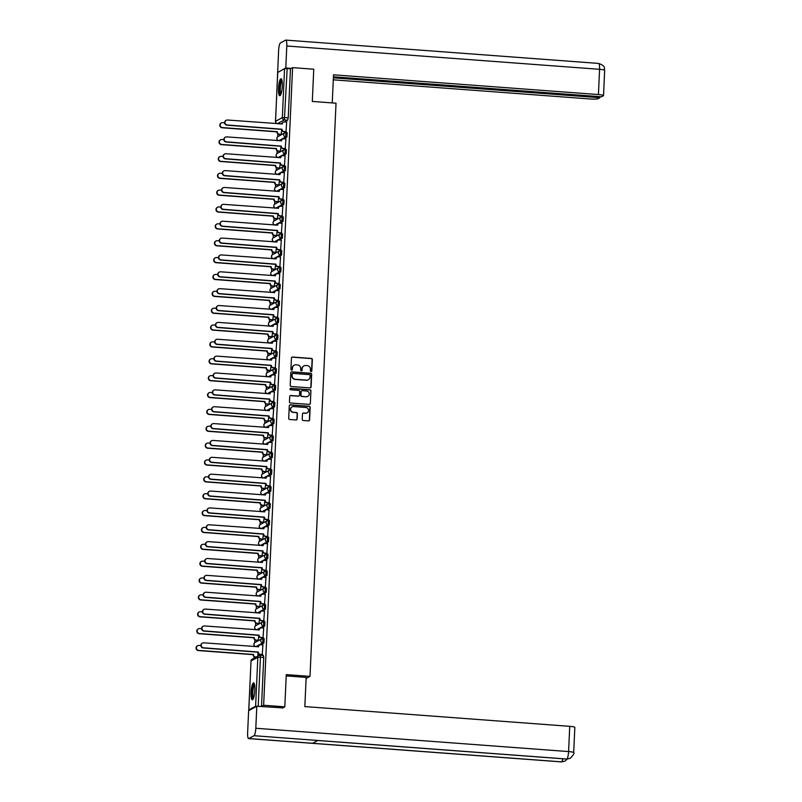 <?xml version="1.0" encoding="UTF-8"?>
<svg xmlns="http://www.w3.org/2000/svg" width="802" height="802" viewBox="0 0 802 802"><rect width="100%" height="100%" fill="white"/><g stroke="black" fill="none" stroke-linecap="round" stroke-linejoin="round"><path stroke-width="1.2" d="M311.056 371.547A0.752 0.722 61.5 0 0 311.828 370.855L312.339 359.587A1.073 1.033 61.5 0 0 311.336 358.444L292.54 357.04A1.073 1.033 61.5 0 0 291.447 358.023L290.936 369.301A0.752 0.722 61.5 0 0 292.028 370.013A0.752 0.722 61.5 0 0 292.399 369.411L292.469 367.948A3.429 3.318 61.5 0 1 295.968 364.81L297.532 364.92A3.429 3.318 61.5 0 1 300.72 368.569L300.65 370.023A0.752 0.722 61.5 0 0 301.742 370.745A0.752 0.722 61.5 0 0 302.113 370.133L302.184 368.679A3.429 3.318 61.5 0 1 305.672 365.532L307.236 365.642A3.429 3.318 61.5 0 1 310.424 369.291L310.364 370.755A0.752 0.722 61.5 0 0 311.056 371.547M311.326 371.516A0.752 0.722 61.5 0 0 311.587 370.985L312.098 359.717A1.073 1.033 61.5 0 0 311.096 358.574L292.299 357.171A1.073 1.033 61.5 0 0 291.868 357.241M291.898 370.073A0.752 0.722 61.5 0 0 292.159 369.542L292.469 367.948M301.612 370.795A0.752 0.722 61.5 0 0 301.873 370.263L302.184 368.679M282.274 86.235A8.511 1.815 -85.7 0 0 281.031 78.756A8.511 1.815 -85.7 0 0 278.525 88.27A8.511 1.815 -85.7 0 0 279.768 95.739A8.511 1.815 -85.7 0 0 282.274 86.235M254.835 690.332A8.511 1.815 -85.7 0 0 253.602 682.853A8.511 1.815 -85.7 0 0 251.096 692.367A8.511 1.815 -85.7 0 0 252.329 699.845A8.511 1.815 -85.7 0 0 254.835 690.332M302.234 419.366A1.073 1.033 61.5 0 0 303.226 420.499L308.509 420.89A1.073 1.033 61.5 0 0 309.592 419.907L310.163 407.386A1.073 1.033 61.5 0 0 309.171 406.253L290.374 404.85A1.073 1.033 61.5 0 0 289.281 405.832L288.71 418.353A1.073 1.033 61.5 0 0 289.712 419.496L296.078 419.967A1.073 1.033 61.5 0 0 297.171 418.985L297.412 413.621A1.073 1.033 61.5 0 0 296.419 412.489L293.261 412.248A2.867 2.777 61.5 0 1 292.018 406.895A2.867 2.777 61.5 0 1 293.512 406.574L305.893 407.496A2.867 2.777 61.5 0 1 307.126 412.86A2.867 2.777 61.5 0 1 305.632 413.17L303.567 413.02A1.073 1.033 61.5 0 0 302.474 414.002L302.234 419.366M292.59 67.639L313.762 69.223L312.299 101.433L336.028 103.207L309.993 676.387L286.274 674.612L284.81 706.833L263.637 705.249L292.59 67.639L290.464 68.792L287.166 68.551L284.369 119.939L277.432 123.618M310.003 387.897A1.073 1.033 61.5 0 0 311.096 386.905L311.667 374.384A1.073 1.033 61.5 0 0 310.665 373.251L291.868 371.847A1.073 1.033 61.5 0 0 290.775 372.83L290.214 385.351A1.073 1.033 61.5 0 0 291.206 386.494L310.003 387.897M310.915 390.885L310.344 403.406A1.073 1.033 61.5 0 1 309.251 404.388L290.454 402.995A1.073 1.033 61.5 0 1 289.462 401.852L289.702 396.499A1.073 1.033 61.5 0 1 290.795 395.506L298.424 396.078A1.073 1.033 61.5 0 0 299.517 395.095L299.677 391.536A1.073 1.033 61.5 0 0 298.675 390.404L290.745 389.812A0.752 0.722 61.5 0 1 290.414 388.409A0.752 0.722 61.5 0 1 290.805 388.328L309.923 389.752A1.073 1.033 61.5 0 1 310.915 390.885L310.344 403.406M277.863 133.934L277.733 136.731M277.582 140.129L277.552 140.671M277.101 150.796L276.971 153.593M276.82 156.991L276.79 157.533M276.329 167.658L276.209 170.455M276.048 173.864L276.028 174.405M275.567 184.52L275.437 187.327M275.286 190.726L275.256 191.267M274.795 201.392L274.675 204.189M274.515 207.588L274.495 208.129M274.033 218.254L273.903 221.051M273.753 224.45L273.723 224.991M273.271 235.116L273.141 237.913M272.991 241.322L272.961 241.863M272.5 251.978L272.379 254.785M272.219 258.184L272.199 258.725M271.738 268.85L271.607 271.647M271.457 275.046L271.427 275.587M270.966 285.712L270.845 288.509M270.685 291.908L270.665 292.449M270.204 302.575L270.073 305.372M269.923 308.78L269.903 309.321M269.442 319.437L269.312 322.244M269.161 325.642L269.131 326.183M268.67 336.309L268.55 339.106M268.389 342.504L268.369 343.045M267.908 353.171L267.778 355.968M267.627 359.366L267.597 359.918M267.146 370.033L267.016 372.83M266.855 376.238L266.835 376.78M266.374 386.895L266.244 389.702M266.094 393.1L266.074 393.642M265.612 403.767L265.482 406.564M265.332 409.962L265.302 410.504M264.84 420.629L264.72 423.426M264.56 426.834L264.54 427.376M264.079 437.491L263.948 440.288M263.798 443.696L263.768 444.238M263.317 454.353L263.186 457.16M263.026 460.559L263.006 461.1M262.545 471.225L262.414 474.022M262.264 477.421L262.244 477.962M261.783 488.087L261.652 490.884M261.502 494.293L261.472 494.834M261.011 504.949L260.891 507.756M260.73 511.155L260.71 511.696M260.249 521.811L260.119 524.618M259.968 528.017L259.938 528.558M259.487 538.683L259.357 541.48M259.206 544.879L259.176 545.42M258.715 555.545L258.595 558.342M258.434 561.751L258.414 562.292M257.953 572.407L257.823 575.214M257.673 578.613L257.642 579.154M257.181 589.269L257.061 592.077M256.901 595.475L256.881 596.016M256.419 606.142L256.289 608.939M256.139 612.337L256.119 612.878M255.658 623.004L255.527 625.801M255.377 629.209L255.347 629.75M254.886 639.866L254.765 642.673M254.605 646.071L254.585 646.612M254.124 656.728L254.054 658.161M263.637 705.249L261.512 706.402L255.607 706.261L248.8 709.95L249.432 710.251M284.81 706.833L282.364 708.156M290.464 68.792L288.239 117.764L287.667 120.19L284.449 121.934M282.284 123.107L280.86 123.879L277.562 123.628A2.185 2.115 61.5 0 1 275.537 121.313L282.334 117.623L284.56 68.651L287.166 68.551M277.753 72.461L284.56 68.651M281.181 134.495L281.743 129.683M285.983 131.889L286.665 122.094M285.221 148.761L285.903 138.967M280.409 151.367L280.981 146.545M284.449 165.623L285.141 155.829M279.647 168.23L280.219 163.418M283.687 182.485L284.369 172.691M278.875 185.092L279.447 180.28M282.916 199.357L283.607 189.553M278.114 201.964L278.685 197.142M282.154 216.219L282.845 206.425M277.352 218.826L277.913 214.004M281.392 233.081L282.073 223.287M276.58 235.688L277.151 230.876M280.62 249.943L281.312 240.149M275.818 252.55L276.389 247.738M279.858 266.815L280.54 257.011M275.046 269.422L275.617 264.6M279.086 283.677L279.778 273.883M274.284 286.284L274.855 281.462M278.324 300.539L279.016 290.745M273.522 303.146L274.094 298.334M277.562 317.402L278.244 307.607M272.75 320.008L273.322 315.196M276.79 334.274L277.482 324.469M271.988 336.88L272.56 332.058M276.028 351.136L276.71 341.341M271.216 353.742L271.788 348.92M275.256 367.998L275.948 358.203M270.454 370.604L271.026 365.792M274.495 384.86L275.186 375.065M269.693 387.466L270.264 382.654M273.733 401.732L274.414 391.927M268.921 404.338L269.492 399.516M272.961 418.594L273.652 408.799M268.159 421.2L268.73 416.378M272.199 435.456L272.88 425.661M267.397 438.062L267.958 433.25M271.437 452.318L272.119 442.524M266.625 454.924L267.196 450.112M270.665 469.19L271.357 459.386M265.863 471.797L266.434 466.975M269.903 486.052L270.585 476.258M265.091 488.659L265.662 483.837M269.131 502.914L269.823 493.12M264.329 505.521L264.901 500.709M268.369 519.776L269.051 509.982M263.567 522.383L264.129 517.571M267.607 536.648L268.289 526.854M262.795 539.255L263.367 534.433M266.835 553.51L267.527 543.716M262.033 556.117L262.605 551.295M266.074 570.372L266.755 560.578M261.262 572.979L261.833 568.167M265.302 587.234L265.993 577.44M260.5 589.841L261.071 585.029M264.54 604.106L265.231 594.312M259.738 606.713L260.299 601.891M263.778 620.969L264.459 611.174M258.966 623.575L259.537 618.753M263.006 637.831L263.698 628.036M258.204 640.437L258.775 635.625M262.244 654.693L262.926 644.898M263.076 638.592L264.179 638.653L263.918 642.993L260.71 644.738M258.545 645.911L255.818 646.582M263.838 621.72L264.951 621.791L264.69 626.131L261.472 627.876M259.307 629.049L256.59 629.71M264.61 604.858L265.713 604.919L265.452 609.259L262.234 611.004M260.079 612.177L257.352 612.848M265.372 587.996L266.485 588.056L266.224 592.397L263.006 594.142M260.84 595.315L258.114 595.986M266.134 571.134L267.246 571.194L266.986 575.535L263.768 577.28M261.602 578.453L258.886 579.124M266.906 554.262L268.008 554.332L267.748 558.673L264.53 560.418M262.374 561.59L259.647 562.252M267.667 537.4L268.78 537.46L268.52 541.801L265.302 543.545M263.136 544.718L260.419 545.39M268.429 520.538L269.542 520.598L269.282 524.939L266.063 526.683M263.898 527.856L261.181 528.528M269.201 503.676L270.314 503.736L270.053 508.077L266.835 509.821M264.67 510.994L261.943 511.666M269.963 486.804L271.076 486.874L270.815 491.215L267.597 492.959M265.432 494.132L262.715 494.794M270.735 469.942L271.838 470.002L271.577 474.343L268.359 476.087M266.204 477.26L263.477 477.932M271.497 453.08L272.61 453.14L272.349 457.481L269.131 459.225M266.966 460.398L264.249 461.07M272.259 436.218L273.372 436.278L273.111 440.619L269.893 442.363M267.728 443.536L265.011 444.208M273.031 419.346L274.134 419.416L273.873 423.757L270.665 425.501M268.5 426.674L265.773 427.336M273.793 402.484L274.906 402.544L274.645 406.885L271.427 408.629M269.261 409.802L266.545 410.474M274.565 385.622L275.667 385.682L275.407 390.023L272.189 391.767M270.033 392.94L267.307 393.612M275.327 368.76L276.439 368.82L276.179 373.161L272.961 374.905M270.795 376.078L268.079 376.75M276.088 351.888L277.201 351.958L276.941 356.299L273.723 358.043M271.557 359.216L268.84 359.877M276.86 335.025L277.963 335.086L277.703 339.426L274.495 341.171M272.329 342.344L269.602 343.015M277.622 318.163L278.735 318.224L278.474 322.564L275.256 324.309M273.091 325.482L270.374 326.153M278.394 301.301L279.497 301.362L279.236 305.702L276.018 307.447M273.863 308.62L271.136 309.291M279.156 284.429L280.269 284.499L280.008 288.83L276.79 290.585M274.625 291.758L271.898 292.419M279.918 267.567L281.031 267.627L280.77 271.968L277.552 273.713M275.387 274.885L272.67 275.557M280.69 250.705L281.793 250.765L281.532 255.106L278.324 256.851M276.159 258.023L273.432 258.695M281.452 233.843L282.565 233.903L282.304 238.244L279.086 239.988M276.921 241.161L274.204 241.833M282.224 216.971L283.327 217.041L283.066 221.372L279.848 223.126M277.682 224.299L274.966 224.961M282.986 200.109L284.098 200.169L283.838 204.51L280.62 206.254M278.454 207.427L275.728 208.099M283.748 183.247L284.86 183.307L284.6 187.648L281.382 189.392M279.216 190.565L276.5 191.237M284.52 166.385L285.622 166.445L285.362 170.786L282.144 172.53M279.988 173.703L277.261 174.375M285.281 149.513L286.394 149.583L286.134 153.914L282.916 155.658M280.75 156.841L278.033 157.503M286.043 132.651L287.156 132.711L286.895 137.052L283.677 138.796M281.512 139.969L278.795 140.641M309.993 676.387L306.103 678.492M261.512 706.402L263.738 657.429L263.417 655.515L260.179 655.294M257.843 656.116L258.003 652.487M303.768 365.983A3.429 3.318 61.5 0 0 301.943 368.81M294.053 365.251A3.429 3.318 61.5 0 0 292.229 368.078M310.434 387.827A1.073 1.033 61.5 0 0 310.855 387.035L311.427 374.514A1.073 1.033 61.5 0 0 310.424 373.381L291.627 371.978A1.073 1.033 61.5 0 0 291.196 372.038M310.153 375.446A0.752 0.722 61.5 0 0 309.452 374.644L292.951 373.421A0.752 0.722 61.5 0 0 292.189 374.103L292.118 375.647A3.429 3.318 61.5 0 0 295.306 379.286L306.585 380.128A3.429 3.318 61.5 0 0 310.083 376.98L310.153 375.446M292.449 373.582A0.752 0.722 61.5 0 0 291.948 374.233L292.189 374.103M308.249 379.817A3.429 3.318 61.5 0 1 306.344 380.258L295.066 379.416A3.429 3.318 61.5 0 1 291.878 375.777L291.948 374.233M309.692 404.328A1.073 1.033 61.5 0 0 310.103 403.536M298.855 396.018A1.073 1.033 61.5 0 1 298.184 396.208L290.555 395.637A1.073 1.033 61.5 0 0 290.123 395.707M310.675 391.015A1.073 1.033 61.5 0 0 309.682 389.882L290.565 388.459A0.752 0.722 61.5 0 0 290.304 388.489M306.334 396.669A2.867 2.777 61.5 0 0 309.181 393.251A2.867 2.777 61.5 0 0 306.585 390.995L302.224 390.664A1.073 1.033 61.5 0 0 301.131 391.647L300.971 395.206A1.073 1.033 61.5 0 0 301.973 396.348L306.093 396.8A2.867 2.777 61.5 0 0 307.707 396.409M301.552 390.855A1.073 1.033 61.5 0 0 300.9 391.777L301.131 391.647M306.093 396.8L301.732 396.479A1.073 1.033 61.5 0 1 300.73 395.336L300.9 391.777M307.006 412.92A2.867 2.777 61.5 0 1 305.392 413.301L303.326 413.15A1.073 1.033 61.5 0 0 302.895 413.21M291.898 406.965A2.867 2.777 61.5 0 0 293.021 412.378L293.261 412.248M296.509 419.907A1.073 1.033 61.5 0 0 296.93 419.115L297.171 413.752A1.073 1.033 61.5 0 0 296.179 412.619L293.021 412.378M308.94 420.829A1.073 1.033 61.5 0 0 309.361 420.037L309.923 407.516A1.073 1.033 61.5 0 0 308.93 406.383L290.134 404.98A1.073 1.033 61.5 0 0 289.702 405.04M281.281 134.505L278.966 134.335A2.185 2.115 -118.5 0 1 276.941 132.019L277.251 131.849A2.185 2.115 61.5 0 0 279.276 134.165L281.532 134.335M224.63 122.766L222.695 122.626A2.506 2.436 61.5 0 0 220.199 125.623A2.506 2.436 61.5 0 0 222.465 127.598L277.251 131.678M276.941 131.849L222.154 127.769A2.506 2.436 -118.5 0 1 221.232 122.997M286.775 122.104L284.52 121.934A2.185 2.115 61.5 0 0 282.294 123.939L227.497 120.019A2.506 2.436 61.5 0 0 225.001 123.017A2.506 2.436 61.5 0 0 227.277 124.992L282.053 129.242A2.185 2.115 61.5 0 0 284.088 131.558L283.768 131.728A2.185 2.115 -118.5 0 1 281.743 129.413L226.956 125.162A2.506 2.436 -118.5 0 1 226.034 120.39M286.093 131.899L283.768 131.728M281.983 124.079A2.185 2.115 -118.5 0 1 283.226 122.275M286.344 131.728L284.088 131.558M280.52 151.377L278.204 151.197A2.185 2.115 -118.5 0 1 276.169 148.881L276.479 148.711A2.185 2.115 61.5 0 0 278.515 151.027L280.77 151.197M223.858 139.638L221.923 139.488A2.506 2.436 61.5 0 0 219.427 142.485A2.506 2.436 61.5 0 0 221.703 144.46L276.49 148.55M276.179 148.721L221.392 144.631A2.506 2.436 -118.5 0 1 220.46 139.859M279.758 168.24L277.432 168.069A2.185 2.115 -118.5 0 1 275.407 165.743L275.718 165.573A2.185 2.115 61.5 0 0 277.743 167.899L280.008 168.059M223.096 156.5L221.162 156.35A2.506 2.436 61.5 0 0 218.665 159.347A2.506 2.436 61.5 0 0 220.931 161.332L275.728 165.412M275.417 165.583L220.62 161.493A2.506 2.436 -118.5 0 1 219.698 156.721M332.239 102.917L333.522 74.807L598.422 94.556L599.565 69.313L286.785 45.995L285.793 67.99L291.196 68.401M333.291 79.829L590.252 98.987A6.546 0.862 -177.4 0 0 598.081 98.686L599.866 97.714L333.381 77.844M286.785 45.995A6.717 1.424 -85.7 0 0 285.813 40.1A6.717 1.424 -85.7 0 0 285.612 40.15L280.399 42.977A6.717 1.424 -85.7 0 0 278.615 50.426L275.537 121.433M284.64 68.621L285.793 67.99M333.432 76.791L601.57 96.781L603.365 95.819A6.546 0.862 -177.4 0 0 603.525 95.639A6.546 0.862 -177.4 0 0 598.422 94.556M599.916 96.661L599.866 97.714M286.214 675.906L306.153 677.389L304.83 706.582L569.731 726.331A6.546 0.862 2.6 0 1 574.833 727.414L573.691 752.657A6.546 0.862 2.6 0 0 568.588 751.574L569.731 726.331M248.81 738.532L312.65 743.294L317.863 740.467L254.023 735.705L248.81 738.532A6.717 1.424 -85.7 0 1 248.62 738.582A6.717 1.424 -85.7 0 1 247.638 732.687L248.64 710.682L256.81 706.251L282.885 707.875M254.023 735.705A6.717 1.424 -85.7 0 0 255.808 728.256L256.81 706.251M317.772 740.507L566.623 759.063A6.717 1.424 -85.7 0 0 566.803 759.023L570.222 758.301C573.47 754.933 574.623 753.048 573.691 752.657M248.62 738.582L561.4 761.9A6.717 1.424 -85.7 0 0 561.59 761.85L564.979 761.138L567.275 759.083M280.76 94.666A7.368 1.564 94.3 0 1 279.647 87.829A7.368 1.564 94.3 0 1 281.582 80.02A7.368 1.564 94.3 0 1 281.853 79.969M281.462 79.057A8.461 1.794 -85.7 0 0 279.457 87.177A8.461 1.794 -85.7 0 0 280.239 95.508M282.013 80.651A6.827 1.454 -85.7 0 0 280.339 87.248A6.827 1.454 -85.7 0 0 281.011 94.014M253.322 698.763A7.368 1.564 94.3 0 1 252.209 691.926A7.368 1.564 94.3 0 1 254.144 684.116A7.368 1.564 94.3 0 1 254.424 684.076M254.034 683.164A8.461 1.794 -85.7 0 0 252.018 691.284A8.461 1.794 -85.7 0 0 252.8 699.605M254.575 684.748A6.827 1.454 -85.7 0 0 252.901 691.344A6.827 1.454 -85.7 0 0 253.582 698.121M286.013 138.967L283.758 138.806A2.185 2.115 61.5 0 0 281.532 140.801L226.735 136.881A2.506 2.436 61.5 0 0 224.239 139.879A2.506 2.436 61.5 0 0 226.505 141.854L281.291 146.104A2.185 2.115 61.5 0 0 283.317 148.42L283.006 148.591A2.185 2.115 -118.5 0 1 280.981 146.275L226.194 142.024A2.506 2.436 -118.5 0 1 225.272 137.252M285.322 148.771L283.006 148.591M281.221 140.941A2.185 2.115 -118.5 0 1 282.464 139.137M285.572 148.591L283.317 148.42M285.251 155.839L282.986 155.668A2.185 2.115 61.5 0 0 280.76 157.673L225.963 153.743A2.506 2.436 61.5 0 0 223.467 156.741A2.506 2.436 61.5 0 0 225.743 158.716L280.52 162.966A2.185 2.115 61.5 0 0 282.555 165.292L282.244 165.463A2.185 2.115 -118.5 0 1 280.209 163.137L225.432 158.886A2.506 2.436 -118.5 0 1 224.5 154.114M284.56 165.633L282.244 165.463M280.449 157.814A2.185 2.115 -118.5 0 1 281.702 155.999M284.81 165.453L282.555 165.292M278.986 185.102L276.67 184.931A2.185 2.115 -118.5 0 1 274.635 182.605L274.956 182.435A2.185 2.115 61.5 0 0 276.981 184.761L279.236 184.931M222.334 173.362L220.4 173.222A2.506 2.436 61.5 0 0 217.893 176.209A2.506 2.436 61.5 0 0 220.169 178.194L274.956 182.275M274.645 182.445L219.858 178.365A2.506 2.436 -118.5 0 1 218.936 173.593M278.224 201.964L275.898 201.793A2.185 2.115 -118.5 0 1 273.873 199.477L274.184 199.307A2.185 2.115 61.5 0 0 276.219 201.623L278.474 201.793M221.563 190.224L219.628 190.084A2.506 2.436 61.5 0 0 217.131 193.081A2.506 2.436 61.5 0 0 219.407 195.056L274.194 199.137M273.883 199.307L219.086 195.227A2.506 2.436 -118.5 0 1 218.164 190.455M277.452 218.836L275.136 218.655A2.185 2.115 -118.5 0 1 273.111 216.339L273.422 216.169A2.185 2.115 61.5 0 0 275.447 218.485L277.703 218.655M220.801 207.096L218.866 206.946A2.506 2.436 61.5 0 0 216.37 209.944A2.506 2.436 61.5 0 0 218.635 211.918L273.432 216.009M273.111 216.179L218.324 212.089A2.506 2.436 -118.5 0 1 217.402 207.317M284.479 172.701L282.224 172.53A2.185 2.115 61.5 0 0 279.998 174.535L225.202 170.615A2.506 2.436 61.5 0 0 222.705 173.603A2.506 2.436 61.5 0 0 224.971 175.588L279.758 179.828A2.185 2.115 61.5 0 0 281.783 182.154L281.472 182.325A2.185 2.115 -118.5 0 1 279.447 179.999L224.66 175.758A2.506 2.436 -118.5 0 1 223.738 170.986M283.798 182.495L281.472 182.325M279.687 174.676A2.185 2.115 -118.5 0 1 280.931 172.861M284.048 182.325L281.783 182.154M283.718 189.563L281.462 189.392A2.185 2.115 61.5 0 0 279.236 191.397L224.44 187.478A2.506 2.436 61.5 0 0 221.933 190.475A2.506 2.436 61.5 0 0 224.209 192.45L278.996 196.701A2.185 2.115 61.5 0 0 281.021 199.016L280.71 199.187A2.185 2.115 -118.5 0 1 278.675 196.871L223.898 192.62A2.506 2.436 -118.5 0 1 222.976 187.848M283.026 199.357L280.71 199.187M279.236 191.397L278.966 191.548A2.185 2.115 -118.5 0 1 280.169 189.733M283.276 199.187L281.021 199.016M282.946 206.425L280.69 206.264A2.185 2.115 61.5 0 0 278.464 208.269L223.668 204.34A2.506 2.436 61.5 0 0 221.172 207.337A2.506 2.436 61.5 0 0 223.447 209.312L278.224 213.563A2.185 2.115 61.5 0 0 280.259 215.878L279.938 216.049A2.185 2.115 -118.5 0 1 277.913 213.733L223.126 209.482A2.506 2.436 -118.5 0 1 222.204 204.71M282.264 216.229L279.938 216.049M278.154 208.4A2.185 2.115 -118.5 0 1 279.397 206.595M282.515 216.049L280.259 215.878M276.69 235.698L274.374 235.527A2.185 2.115 -118.5 0 1 272.339 233.202L272.65 233.031A2.185 2.115 61.5 0 0 274.685 235.357L276.941 235.517M220.039 223.958L218.094 223.808A2.506 2.436 61.5 0 0 215.598 226.806A2.506 2.436 61.5 0 0 217.873 228.791L272.66 232.871M272.349 233.041L217.563 228.951A2.506 2.436 -118.5 0 1 216.63 224.179M282.184 223.297L279.928 223.126A2.185 2.115 61.5 0 0 277.703 225.131L222.906 221.202A2.506 2.436 61.5 0 0 220.41 224.199A2.506 2.436 61.5 0 0 222.675 226.184L277.462 230.425A2.185 2.115 61.5 0 0 279.487 232.75L279.176 232.921A2.185 2.115 -118.5 0 1 277.151 230.595L222.365 226.344A2.506 2.436 -118.5 0 1 221.442 221.573M281.492 233.091L279.176 232.921M277.392 225.272A2.185 2.115 -118.5 0 1 278.635 223.457M281.743 232.911L279.487 232.75M275.928 252.56L273.602 252.389A2.185 2.115 -118.5 0 1 271.577 250.064L271.888 249.893A2.185 2.115 61.5 0 0 273.913 252.219L276.179 252.389M219.267 240.821L217.332 240.68A2.506 2.436 61.5 0 0 214.836 243.668A2.506 2.436 61.5 0 0 217.101 245.653L271.898 249.733M271.587 249.903L216.791 245.823A2.506 2.436 -118.5 0 1 215.868 241.051M281.422 240.159L279.156 239.988A2.185 2.115 61.5 0 0 276.931 241.993L222.134 238.074A2.506 2.436 61.5 0 0 219.638 241.061A2.506 2.436 61.5 0 0 221.913 243.046L276.69 247.287A2.185 2.115 61.5 0 0 278.725 249.612L278.414 249.783A2.185 2.115 -118.5 0 1 276.379 247.457L221.603 243.217A2.506 2.436 -118.5 0 1 220.67 238.445M280.73 249.953L278.414 249.783M276.62 242.134A2.185 2.115 -118.5 0 1 277.873 240.329M280.981 249.783L278.725 249.612M275.156 269.422L272.84 269.251A2.185 2.115 -118.5 0 1 270.805 266.936L271.126 266.765A2.185 2.115 61.5 0 0 273.151 269.081L275.407 269.251M218.505 257.683L216.57 257.542A2.506 2.436 61.5 0 0 214.074 260.54A2.506 2.436 61.5 0 0 216.339 262.515L271.126 266.605M270.815 266.765L216.029 262.685A2.506 2.436 -118.5 0 1 215.106 257.913M280.65 257.021L278.394 256.851A2.185 2.115 61.5 0 0 276.169 258.856L221.372 254.936A2.506 2.436 61.5 0 0 218.876 257.933A2.506 2.436 61.5 0 0 221.141 259.908L275.928 264.159A2.185 2.115 61.5 0 0 277.953 266.475L277.642 266.645A2.185 2.115 -118.5 0 1 275.617 264.329L220.831 260.079A2.506 2.436 -118.5 0 1 219.908 255.307M279.968 266.815L277.642 266.645M275.858 258.996A2.185 2.115 -118.5 0 1 277.101 257.191M280.219 266.645L277.953 266.475M274.394 286.294L272.078 286.113A2.185 2.115 -118.5 0 1 270.043 283.798L270.354 283.627A2.185 2.115 61.5 0 0 272.389 285.943L274.645 286.113M217.733 274.555L215.798 274.404A2.506 2.436 61.5 0 0 213.302 277.402A2.506 2.436 61.5 0 0 215.578 279.377L270.364 283.467M270.053 283.637L215.267 279.547A2.506 2.436 -118.5 0 1 214.334 274.775M279.888 273.883L277.632 273.723A2.185 2.115 61.5 0 0 275.407 275.728L220.61 271.798A2.506 2.436 61.5 0 0 218.114 274.795A2.506 2.436 61.5 0 0 220.38 276.77L275.166 281.021A2.185 2.115 61.5 0 0 277.191 283.337L276.88 283.507A2.185 2.115 -118.5 0 1 274.845 281.191L220.069 276.941A2.506 2.436 -118.5 0 1 219.146 272.169M279.196 283.687L276.88 283.507M275.096 275.858A2.185 2.115 -118.5 0 1 276.339 274.053M279.447 283.507L277.191 283.337M273.632 303.156L271.307 302.986A2.185 2.115 -118.5 0 1 269.282 300.66L269.592 300.489A2.185 2.115 61.5 0 0 271.617 302.815L273.873 302.976M216.971 291.417L215.036 291.266A2.506 2.436 61.5 0 0 212.54 294.264A2.506 2.436 61.5 0 0 214.806 296.249L269.602 300.329M269.282 300.499L214.495 296.409A2.506 2.436 -118.5 0 1 213.573 291.637M279.116 290.755L276.86 290.585A2.185 2.115 61.5 0 0 274.635 292.59L219.838 288.66A2.506 2.436 61.5 0 0 217.342 291.657A2.506 2.436 61.5 0 0 219.618 293.642L274.394 297.883A2.185 2.115 61.5 0 0 276.429 300.209L276.119 300.379A2.185 2.115 -118.5 0 1 274.083 298.053L219.307 293.803A2.506 2.436 -118.5 0 1 218.375 289.031M278.434 300.55L276.119 300.379M274.324 292.73A2.185 2.115 -118.5 0 1 275.567 290.915M278.685 300.369L276.429 300.209M272.86 320.018L270.545 319.848A2.185 2.115 -118.5 0 1 268.51 317.522L268.82 317.351A2.185 2.115 61.5 0 0 270.855 319.677L273.111 319.848M216.209 308.279L214.264 308.138A2.506 2.436 61.5 0 0 211.768 311.126A2.506 2.436 61.5 0 0 214.044 313.111L268.83 317.191M268.52 317.361L213.733 313.281A2.506 2.436 -118.5 0 1 212.801 308.509M278.354 307.617L276.099 307.447A2.185 2.115 61.5 0 0 273.873 309.452L219.076 305.532A2.506 2.436 61.5 0 0 216.58 308.519A2.506 2.436 61.5 0 0 218.846 310.504L273.632 314.745A2.185 2.115 61.5 0 0 275.657 317.071L275.347 317.241A2.185 2.115 -118.5 0 1 273.322 314.915L218.535 310.675A2.506 2.436 -118.5 0 1 217.613 305.903M277.662 317.412L275.347 317.241M273.562 309.592A2.185 2.115 -118.5 0 1 274.805 307.788M277.913 317.241L275.657 317.071M272.099 336.88L269.773 336.71A2.185 2.115 -118.5 0 1 267.748 334.394L268.058 334.223A2.185 2.115 61.5 0 0 270.084 336.539L272.349 336.71M215.437 325.141L213.502 325A2.506 2.436 61.5 0 0 211.006 327.998A2.506 2.436 61.5 0 0 213.272 329.973L268.068 334.063M267.758 334.223L212.961 330.143A2.506 2.436 -118.5 0 1 212.039 325.371M277.592 324.479L275.327 324.309A2.185 2.115 61.5 0 0 273.101 326.314L218.304 322.394A2.506 2.436 61.5 0 0 215.808 325.391A2.506 2.436 61.5 0 0 218.084 327.366L272.86 331.617A2.185 2.115 61.5 0 0 274.896 333.933L274.585 334.103A2.185 2.115 -118.5 0 1 272.55 331.787L217.773 327.537A2.506 2.436 -118.5 0 1 216.841 322.765M276.901 334.274L274.585 334.103M272.79 326.454A2.185 2.115 -118.5 0 1 274.043 324.65M277.151 334.103L274.896 333.933M271.327 353.752L269.011 353.572A2.185 2.115 -118.5 0 1 266.976 351.256L267.297 351.086A2.185 2.115 61.5 0 0 269.322 353.401L271.577 353.572M214.675 342.013L212.741 341.863A2.506 2.436 61.5 0 0 210.244 344.86A2.506 2.436 61.5 0 0 212.51 346.835L267.297 350.925M266.986 351.096L212.199 347.005A2.506 2.436 -118.5 0 1 211.277 342.233M276.82 341.351L274.565 341.181A2.185 2.115 61.5 0 0 272.339 343.186L217.542 339.256A2.506 2.436 61.5 0 0 215.046 342.253A2.506 2.436 61.5 0 0 217.312 344.228L272.099 348.479A2.185 2.115 61.5 0 0 274.124 350.795L273.813 350.965A2.185 2.115 -118.5 0 1 271.788 348.649L217.001 344.399A2.506 2.436 -118.5 0 1 216.079 339.627M276.139 351.146L273.813 350.965M272.028 343.316A2.185 2.115 -118.5 0 1 273.271 341.512M276.389 350.965L274.124 350.795M270.565 370.614L268.249 370.444A2.185 2.115 -118.5 0 1 266.214 368.118L266.525 367.948A2.185 2.115 61.5 0 0 268.56 370.273L270.815 370.444M213.903 358.875L211.969 358.735A2.506 2.436 61.5 0 0 209.472 361.722A2.506 2.436 61.5 0 0 211.748 363.707L266.535 367.787M266.224 367.958L211.437 363.867A2.506 2.436 -118.5 0 1 210.505 359.095M276.058 358.213L273.803 358.043A2.185 2.115 61.5 0 0 271.577 360.048L216.781 356.128A2.506 2.436 61.5 0 0 214.284 359.116A2.506 2.436 61.5 0 0 216.55 361.1L271.337 365.341A2.185 2.115 61.5 0 0 273.362 367.667L273.051 367.837A2.185 2.115 -118.5 0 1 271.016 365.512L216.239 361.261A2.506 2.436 -118.5 0 1 215.317 356.489M275.367 368.008L273.051 367.837M271.266 360.188A2.185 2.115 -118.5 0 1 272.51 358.374M275.617 367.837L273.362 367.667M269.803 387.476L267.477 387.306A2.185 2.115 -118.5 0 1 265.452 384.98L265.763 384.81A2.185 2.115 61.5 0 0 267.788 387.135L270.053 387.306M213.142 375.737L211.207 375.597A2.506 2.436 61.5 0 0 208.71 378.584A2.506 2.436 61.5 0 0 210.976 380.569L265.773 384.649M265.452 384.82L210.665 380.739A2.506 2.436 -118.5 0 1 209.743 375.968M275.286 375.075L273.031 374.905A2.185 2.115 61.5 0 0 270.805 376.91L216.009 372.99A2.506 2.436 61.5 0 0 213.512 375.978A2.506 2.436 61.5 0 0 215.788 377.963L270.565 382.203A2.185 2.115 61.5 0 0 272.6 384.529L272.289 384.699A2.185 2.115 -118.5 0 1 270.254 382.374L215.477 378.133A2.506 2.436 -118.5 0 1 214.545 373.361M274.605 384.87L272.289 384.699M270.495 377.05A2.185 2.115 -118.5 0 1 271.738 375.246M274.855 384.699L272.6 384.529M269.031 404.338L266.715 404.168A2.185 2.115 -118.5 0 1 264.68 401.852L264.991 401.682A2.185 2.115 61.5 0 0 267.026 403.997L269.282 404.168M212.38 392.599L210.435 392.459A2.506 2.436 61.5 0 0 207.939 395.456A2.506 2.436 61.5 0 0 210.214 397.431L265.001 401.521M264.69 401.682L209.903 397.602A2.506 2.436 -118.5 0 1 208.981 392.83M274.525 391.937L272.269 391.767A2.185 2.115 61.5 0 0 270.043 393.772L215.247 389.852A2.506 2.436 61.5 0 0 212.751 392.85A2.506 2.436 61.5 0 0 215.016 394.825L269.803 399.075A2.185 2.115 61.5 0 0 271.828 401.391L271.517 401.561A2.185 2.115 -118.5 0 1 269.492 399.246L214.705 394.995A2.506 2.436 -118.5 0 1 213.783 390.223M273.843 401.732L271.517 401.561M269.733 393.912A2.185 2.115 -118.5 0 1 270.976 392.108M274.094 401.561L271.828 401.391M268.269 421.21L265.943 421.03A2.185 2.115 -118.5 0 1 263.918 418.714L264.229 418.544A2.185 2.115 61.5 0 0 266.264 420.86L268.52 421.03M211.608 409.471L209.673 409.321A2.506 2.436 61.5 0 0 207.177 412.318A2.506 2.436 61.5 0 0 209.452 414.293L264.239 418.383M263.928 418.554L209.132 414.464A2.506 2.436 -118.5 0 1 208.209 409.692M273.763 408.809L271.507 408.639A2.185 2.115 61.5 0 0 269.272 410.644L214.475 406.714A2.506 2.436 61.5 0 0 211.979 409.712A2.506 2.436 61.5 0 0 214.254 411.687L269.031 415.937A2.185 2.115 61.5 0 0 271.066 418.253L270.755 418.423A2.185 2.115 -118.5 0 1 268.72 416.108L213.944 411.857A2.506 2.436 -118.5 0 1 213.021 407.085M273.071 418.604L270.755 418.423M268.961 410.784A2.185 2.115 -118.5 0 1 270.214 408.97M273.322 418.423L271.066 418.253M267.497 438.072L265.181 437.902A2.185 2.115 -118.5 0 1 263.156 435.576L263.467 435.406A2.185 2.115 61.5 0 0 265.492 437.732L267.748 437.902M210.846 426.333L208.911 426.193A2.506 2.436 61.5 0 0 206.415 429.18A2.506 2.436 61.5 0 0 208.68 431.165L263.467 435.245M263.156 435.416L208.37 431.326A2.506 2.436 -118.5 0 1 207.447 426.554M272.991 425.672L270.735 425.501A2.185 2.115 61.5 0 0 268.51 427.506L213.713 423.586A2.506 2.436 61.5 0 0 211.217 426.574A2.506 2.436 61.5 0 0 213.492 428.559L268.269 432.799A2.185 2.115 61.5 0 0 270.304 435.125L269.983 435.296A2.185 2.115 -118.5 0 1 267.958 432.97L213.172 428.719A2.506 2.436 -118.5 0 1 212.249 423.947M272.309 435.466L269.983 435.296M268.199 427.646A2.185 2.115 -118.5 0 1 269.442 425.832M272.56 435.296L270.304 435.125M266.735 454.935L264.419 454.764A2.185 2.115 -118.5 0 1 262.384 452.438L262.695 452.278A2.185 2.115 61.5 0 0 264.73 454.594L266.986 454.764M210.074 443.195L208.139 443.055A2.506 2.436 61.5 0 0 205.643 446.042A2.506 2.436 61.5 0 0 207.918 448.027L262.705 452.107M262.394 452.278L207.608 448.198A2.506 2.436 -118.5 0 1 206.675 443.426M272.229 442.534L269.973 442.363A2.185 2.115 61.5 0 0 267.748 444.368L212.951 440.448A2.506 2.436 61.5 0 0 210.455 443.436A2.506 2.436 61.5 0 0 212.72 445.421L267.507 449.661A2.185 2.115 61.5 0 0 269.532 451.987L269.221 452.158A2.185 2.115 -118.5 0 1 267.196 449.832L212.41 445.591A2.506 2.436 -118.5 0 1 211.487 440.819M271.537 452.328L269.221 452.158M267.437 444.508A2.185 2.115 -118.5 0 1 268.68 442.704M271.788 452.158L269.532 451.987M265.973 471.797L263.647 471.626A2.185 2.115 -118.5 0 1 261.622 469.31L261.933 469.14A2.185 2.115 61.5 0 0 263.958 471.456L266.224 471.626M209.312 460.057L207.377 459.917A2.506 2.436 61.5 0 0 204.881 462.914A2.506 2.436 61.5 0 0 207.147 464.889L261.943 468.98M261.622 469.14L206.836 465.06A2.506 2.436 -118.5 0 1 205.913 460.288M271.467 459.396L269.201 459.235A2.185 2.115 61.5 0 0 266.976 461.23L212.179 457.31A2.506 2.436 61.5 0 0 209.683 460.308A2.506 2.436 61.5 0 0 211.959 462.283L266.735 466.533A2.185 2.115 61.5 0 0 268.77 468.849L268.459 469.02A2.185 2.115 -118.5 0 1 266.424 466.704L211.648 462.453A2.506 2.436 -118.5 0 1 210.715 457.681M270.775 469.19L268.459 469.02M266.665 461.371A2.185 2.115 -118.5 0 1 267.908 459.566M271.026 469.02L268.77 468.849M265.201 488.669L262.886 488.488A2.185 2.115 -118.5 0 1 260.85 486.172L261.171 486.002A2.185 2.115 61.5 0 0 263.196 488.328L265.452 488.488M208.55 476.929L206.615 476.779A2.506 2.436 61.5 0 0 204.109 479.776A2.506 2.436 61.5 0 0 206.385 481.751L261.171 485.842M260.861 486.012L206.074 481.922A2.506 2.436 -118.5 0 1 205.152 477.15M270.695 476.268L268.439 476.097A2.185 2.115 61.5 0 0 266.214 478.102L211.417 474.172A2.506 2.436 61.5 0 0 208.921 477.17A2.506 2.436 61.5 0 0 211.187 479.145L265.973 483.395A2.185 2.115 61.5 0 0 267.998 485.721L267.688 485.882A2.185 2.115 -118.5 0 1 265.662 483.566L210.876 479.315A2.506 2.436 -118.5 0 1 209.954 474.543M270.013 486.062L267.688 485.882M265.903 478.243A2.185 2.115 -118.5 0 1 267.146 476.428M270.264 485.882L267.998 485.721M264.439 505.531L262.114 505.36A2.185 2.115 -118.5 0 1 260.089 503.034L260.399 502.864A2.185 2.115 61.5 0 0 262.434 505.19L264.69 505.36M207.778 493.791L205.843 493.651A2.506 2.436 61.5 0 0 203.347 496.638A2.506 2.436 61.5 0 0 205.623 498.623L260.409 502.704M260.099 502.874L205.302 498.794A2.506 2.436 -118.5 0 1 204.38 494.012M269.933 493.13L267.678 492.959A2.185 2.115 61.5 0 0 265.452 494.964L210.645 491.045A2.506 2.436 61.5 0 0 208.149 494.032A2.506 2.436 61.5 0 0 210.425 496.017L265.211 500.258A2.185 2.115 61.5 0 0 267.236 502.583L266.926 502.754A2.185 2.115 -118.5 0 1 264.891 500.428L210.114 496.187A2.506 2.436 -118.5 0 1 209.192 491.405M269.241 502.924L266.926 502.754M265.452 494.964L265.181 495.105A2.185 2.115 -118.5 0 1 266.384 493.29M269.492 502.754L267.236 502.583M263.668 522.393L261.352 522.222A2.185 2.115 -118.5 0 1 259.327 519.896L259.637 519.736A2.185 2.115 61.5 0 0 261.663 522.052L263.918 522.222M207.016 510.653L205.081 510.513A2.506 2.436 61.5 0 0 202.585 513.511A2.506 2.436 61.5 0 0 204.851 515.486L259.637 519.566M259.327 519.736L204.54 515.656A2.506 2.436 -118.5 0 1 203.618 510.884M269.161 509.992L266.906 509.821A2.185 2.115 61.5 0 0 264.68 511.826L209.883 507.907A2.506 2.436 61.5 0 0 207.387 510.894A2.506 2.436 61.5 0 0 209.663 512.879L264.439 517.13A2.185 2.115 61.5 0 0 266.475 519.445L266.154 519.616A2.185 2.115 -118.5 0 1 264.129 517.29L209.342 513.049A2.506 2.436 -118.5 0 1 208.42 508.278M268.48 519.786L266.154 519.616M264.369 511.967A2.185 2.115 -118.5 0 1 265.612 510.162M268.73 519.616L266.475 519.445M262.906 539.255L260.59 539.084A2.185 2.115 -118.5 0 1 258.555 536.769L258.866 536.598A2.185 2.115 61.5 0 0 260.901 538.914L263.156 539.084M206.244 527.515L204.31 527.375A2.506 2.436 61.5 0 0 201.813 530.373A2.506 2.436 61.5 0 0 204.089 532.348L258.876 536.438M258.565 536.608L203.778 532.518A2.506 2.436 -118.5 0 1 202.846 527.746M268.399 526.854L266.144 526.693A2.185 2.115 61.5 0 0 263.918 528.688L209.121 524.769A2.506 2.436 61.5 0 0 206.625 527.766A2.506 2.436 61.5 0 0 208.891 529.741L263.678 533.992A2.185 2.115 61.5 0 0 265.703 536.307L265.392 536.478A2.185 2.115 -118.5 0 1 263.367 534.162L208.58 529.911A2.506 2.436 -118.5 0 1 207.658 525.14M267.708 536.648L265.392 536.478M263.607 528.829A2.185 2.115 -118.5 0 1 264.85 527.024M267.958 536.478L265.703 536.307M262.144 556.127L259.818 555.946A2.185 2.115 -118.5 0 1 257.793 553.631L258.104 553.46A2.185 2.115 61.5 0 0 260.129 555.786L262.394 555.946M205.482 544.388L203.548 544.237A2.506 2.436 61.5 0 0 201.051 547.235A2.506 2.436 61.5 0 0 203.317 549.21L258.114 553.3M257.803 553.47L203.006 549.38A2.506 2.436 -118.5 0 1 202.084 544.608M267.637 543.726L265.372 543.556A2.185 2.115 61.5 0 0 263.146 545.561L208.35 541.631A2.506 2.436 61.5 0 0 205.853 544.628A2.506 2.436 61.5 0 0 208.129 546.603L262.906 550.854A2.185 2.115 61.5 0 0 264.941 553.179L264.63 553.34A2.185 2.115 -118.5 0 1 262.595 551.024L207.818 546.774A2.506 2.436 -118.5 0 1 206.886 542.002M266.946 553.52L264.63 553.34M262.835 545.701A2.185 2.115 -118.5 0 1 264.089 543.886M267.196 553.34L264.941 553.179M261.372 572.989L259.056 572.818A2.185 2.115 -118.5 0 1 257.021 570.493L257.342 570.322A2.185 2.115 61.5 0 0 259.367 572.648L261.622 572.818M204.721 561.25L202.786 561.109A2.506 2.436 61.5 0 0 200.289 564.097A2.506 2.436 61.5 0 0 202.555 566.082L257.342 570.162M257.031 570.332L202.244 566.252A2.506 2.436 -118.5 0 1 201.322 561.47M266.865 560.588L264.61 560.418A2.185 2.115 61.5 0 0 262.384 562.423L207.588 558.503A2.506 2.436 61.5 0 0 205.091 561.49A2.506 2.436 61.5 0 0 207.357 563.475L262.144 567.716A2.185 2.115 61.5 0 0 264.169 570.042L263.858 570.212A2.185 2.115 -118.5 0 1 261.833 567.886L207.046 563.646A2.506 2.436 -118.5 0 1 206.124 558.864M266.184 570.382L263.858 570.212M262.074 562.563A2.185 2.115 -118.5 0 1 263.317 560.748M266.434 570.212L264.169 570.042M260.61 589.851L258.284 589.681A2.185 2.115 -118.5 0 1 256.259 587.355L256.57 587.194A2.185 2.115 61.5 0 0 258.605 589.51L260.861 589.681M203.949 578.112L202.014 577.971A2.506 2.436 61.5 0 0 199.518 580.969A2.506 2.436 61.5 0 0 201.793 582.944L256.58 587.024M256.269 587.194L201.472 583.114A2.506 2.436 -118.5 0 1 200.55 578.342M266.104 577.45L263.848 577.28A2.185 2.115 61.5 0 0 261.622 579.285L206.826 575.365A2.506 2.436 61.5 0 0 204.33 578.362A2.506 2.436 61.5 0 0 206.595 580.337L261.382 584.588A2.185 2.115 61.5 0 0 263.407 586.904L263.096 587.074A2.185 2.115 -118.5 0 1 261.061 584.748L206.284 580.508A2.506 2.436 -118.5 0 1 205.362 575.736M265.412 587.244L263.096 587.074M261.312 579.425A2.185 2.115 -118.5 0 1 262.555 577.62M265.662 587.074L263.407 586.904M259.838 606.713L257.522 606.543A2.185 2.115 -118.5 0 1 255.497 604.227L255.808 604.056A2.185 2.115 61.5 0 0 257.833 606.372L260.089 606.543M203.187 594.974L201.252 594.833A2.506 2.436 61.5 0 0 198.756 597.831A2.506 2.436 61.5 0 0 201.021 599.806L255.818 603.896M255.497 604.066L200.711 599.976A2.506 2.436 -118.5 0 1 199.788 595.204M265.332 594.312L263.076 594.152A2.185 2.115 61.5 0 0 260.85 596.147L206.054 592.227A2.506 2.436 61.5 0 0 203.558 595.224A2.506 2.436 61.5 0 0 205.833 597.199L260.61 601.45A2.185 2.115 61.5 0 0 262.645 603.766L262.324 603.936A2.185 2.115 -118.5 0 1 260.299 601.62L205.512 597.37A2.506 2.436 -118.5 0 1 204.59 592.598M264.65 604.106L262.324 603.936M260.54 596.287A2.185 2.115 -118.5 0 1 261.783 594.482M264.901 603.936L262.645 603.766M259.076 623.585L256.76 623.405A2.185 2.115 -118.5 0 1 254.725 621.089L255.036 620.918A2.185 2.115 61.5 0 0 257.071 623.244L259.327 623.405M202.425 611.846L200.48 611.695A2.506 2.436 61.5 0 0 197.984 614.693A2.506 2.436 61.5 0 0 200.259 616.668L255.046 620.758M254.735 620.928L199.949 616.838A2.506 2.436 -118.5 0 1 199.016 612.066M264.57 611.184L262.314 611.014A2.185 2.115 61.5 0 0 260.089 613.019L205.292 609.089A2.506 2.436 61.5 0 0 202.796 612.086A2.506 2.436 61.5 0 0 205.061 614.061L259.848 618.312A2.185 2.115 61.5 0 0 261.873 620.638L261.562 620.798A2.185 2.115 -118.5 0 1 259.537 618.482L204.751 614.232A2.506 2.436 -118.5 0 1 203.828 609.46M263.878 620.979L261.562 620.798M260.089 613.019L259.818 613.159A2.185 2.115 -118.5 0 1 261.021 611.345M264.129 620.798L261.873 620.638M258.314 640.447L255.988 640.277A2.185 2.115 -118.5 0 1 253.963 637.951L254.274 637.78A2.185 2.115 61.5 0 0 256.299 640.106L258.565 640.277M201.653 628.708L199.718 628.567A2.506 2.436 61.5 0 0 197.222 631.555A2.506 2.436 61.5 0 0 199.487 633.54L254.284 637.62M253.973 637.791L199.177 633.71A2.506 2.436 -118.5 0 1 198.254 628.928M263.808 628.046L261.542 627.876A2.185 2.115 61.5 0 0 259.317 629.881L204.52 625.961A2.506 2.436 61.5 0 0 202.024 628.948A2.506 2.436 61.5 0 0 204.299 630.933L259.076 635.174A2.185 2.115 61.5 0 0 261.111 637.5L260.8 637.67A2.185 2.115 -118.5 0 1 258.765 635.344L203.989 631.104A2.506 2.436 -118.5 0 1 203.056 626.322M263.116 637.841L260.8 637.67M259.006 630.021A2.185 2.115 -118.5 0 1 260.259 628.207M263.367 637.67L261.111 637.5M255.858 657.189L255.226 657.139A2.185 2.115 -118.5 0 1 253.191 654.813L253.512 654.653A2.185 2.115 61.5 0 0 255.537 656.968L256.169 657.018M200.891 645.57L198.956 645.43A2.506 2.436 61.5 0 0 196.46 648.427A2.506 2.436 61.5 0 0 198.726 650.402L253.512 654.482M253.201 654.653L198.415 650.572A2.506 2.436 -118.5 0 1 197.492 645.8M263.036 644.908L260.78 644.738A2.185 2.115 61.5 0 0 258.555 646.743L203.758 642.823A2.506 2.436 61.5 0 0 201.262 645.821A2.506 2.436 61.5 0 0 203.528 647.795L258.314 652.046A2.185 2.115 61.5 0 0 260.339 654.362L260.028 654.532A2.185 2.115 -118.5 0 1 258.003 652.206L203.217 647.966A2.506 2.436 -118.5 0 1 202.294 643.194M262.354 654.703L260.028 654.532M258.244 646.883A2.185 2.115 -118.5 0 1 259.487 645.079M262.605 654.532L260.339 654.362M255.607 706.261L257.833 657.289L251.026 660.978L248.8 709.95M287.667 120.19L284.369 119.939A2.185 2.115 61.5 0 1 282.334 117.623L288.239 117.764M277.763 72.34L275.477 121.373A2.185 2.185 0 0 0 277.502 123.648L280.8 123.889M263.918 642.993L262.755 642.903L255.948 646.592A2.185 2.115 -118.5 0 1 253.923 644.277A2.185 2.115 61.5 0 1 255.006 642.512A2.185 2.185 0 0 0 255.888 646.612L257.061 646.693M264.69 626.131L263.517 626.041L256.72 629.73A2.185 2.115 -118.5 0 1 254.685 627.405A2.185 2.115 61.5 0 1 255.778 625.65A2.185 2.185 0 0 0 256.65 629.74L257.823 629.831M265.452 609.259L264.279 609.179L257.482 612.868A2.185 2.115 -118.5 0 1 255.457 610.543A2.185 2.115 61.5 0 1 256.54 608.778A2.185 2.185 0 0 0 257.422 612.878L258.585 612.969M266.224 592.397L265.051 592.307L258.254 595.996A2.185 2.115 -118.5 0 1 256.219 593.681A2.185 2.115 61.5 0 1 257.302 591.916A2.185 2.185 0 0 0 258.184 596.016L259.357 596.107M266.986 575.535L265.813 575.445L259.016 579.134A2.185 2.115 -118.5 0 1 256.981 576.818A2.185 2.115 61.5 0 1 258.074 575.054A2.185 2.185 0 0 0 258.946 579.154L260.119 579.234M267.748 558.673L266.585 558.583L259.778 562.272A2.185 2.115 -118.5 0 1 257.753 559.946A2.185 2.115 61.5 0 1 258.835 558.192A2.185 2.185 0 0 0 259.718 562.282L260.891 562.372M268.52 541.801L267.347 541.721L260.55 545.41A2.185 2.115 -118.5 0 1 258.515 543.084A2.185 2.115 61.5 0 1 259.607 541.32A2.185 2.185 0 0 0 260.48 545.42L261.652 545.51M269.282 524.939L268.109 524.849L261.312 528.538A2.185 2.115 -118.5 0 1 259.287 526.222A2.185 2.115 61.5 0 1 260.369 524.458A2.185 2.185 0 0 0 261.252 528.558L262.414 528.638M270.053 508.077L268.881 507.987L262.074 511.676A2.185 2.115 -118.5 0 1 260.048 509.36A2.185 2.115 61.5 0 1 261.131 507.596A2.185 2.185 0 0 0 262.013 511.696L263.186 511.776M270.815 491.215L269.642 491.125L262.845 494.814A2.185 2.115 -118.5 0 1 260.81 492.488A2.185 2.115 61.5 0 1 261.903 490.734A2.185 2.185 0 0 0 262.775 494.824L263.948 494.914M271.577 474.343L270.414 474.263L263.607 477.942A2.185 2.115 -118.5 0 1 261.582 475.626A2.185 2.115 61.5 0 1 262.665 473.862A2.185 2.185 0 0 0 263.547 477.962L264.72 478.052M272.349 457.481L271.176 457.391L264.379 461.08A2.185 2.115 -118.5 0 1 262.344 458.764A2.185 2.115 61.5 0 1 263.437 457A2.185 2.185 0 0 0 264.309 461.1L265.482 461.18M273.111 440.619L271.938 440.529L265.141 444.218A2.185 2.115 -118.5 0 1 263.116 441.892A2.185 2.115 61.5 0 1 264.199 440.138A2.185 2.185 0 0 0 265.081 444.238L266.244 444.318M273.873 423.757L272.71 423.667L265.903 427.356A2.185 2.115 -118.5 0 1 263.878 425.03A2.185 2.115 61.5 0 1 264.961 423.276A2.185 2.185 0 0 0 265.843 427.366L267.016 427.456M274.645 406.885L273.472 406.804L266.675 410.484A2.185 2.115 -118.5 0 1 264.64 408.168A2.185 2.115 61.5 0 1 265.733 406.403A2.185 2.185 0 0 0 266.605 410.504L267.778 410.594M275.407 390.023L274.244 389.932L267.437 393.622A2.185 2.115 -118.5 0 1 265.412 391.306A2.185 2.115 61.5 0 1 266.495 389.541A2.185 2.185 0 0 0 267.377 393.642L268.55 393.722M276.179 373.161L275.006 373.07L268.209 376.76A2.185 2.115 -118.5 0 1 266.174 374.434A2.185 2.115 61.5 0 1 267.267 372.679A2.185 2.185 0 0 0 268.139 376.77L269.312 376.86M276.941 356.299L275.768 356.208L268.971 359.897A2.185 2.115 -118.5 0 1 266.946 357.572A2.185 2.115 61.5 0 1 268.028 355.817A2.185 2.185 0 0 0 268.911 359.908L270.073 359.998M277.703 339.426L276.54 339.346L269.733 343.025A2.185 2.115 -118.5 0 1 267.708 340.71A2.185 2.115 61.5 0 1 268.79 338.945A2.185 2.185 0 0 0 269.673 343.045L270.845 343.136M278.474 322.564L277.302 322.474L270.505 326.163A2.185 2.115 -118.5 0 1 268.469 323.848A2.185 2.115 61.5 0 1 269.562 322.083A2.185 2.185 0 0 0 270.434 326.183L271.607 326.264M279.236 305.702L278.063 305.612L271.266 309.301A2.185 2.115 -118.5 0 1 269.241 306.976A2.185 2.115 61.5 0 1 270.324 305.221A2.185 2.185 0 0 0 271.206 309.311L272.369 309.402M280.008 288.83L278.835 288.75L272.038 292.439A2.185 2.115 -118.5 0 1 270.003 290.113A2.185 2.115 61.5 0 1 271.086 288.359A2.185 2.185 0 0 0 271.968 292.449L273.141 292.54M280.77 271.968L279.597 271.888L272.8 275.567A2.185 2.115 -118.5 0 1 270.765 273.251A2.185 2.115 61.5 0 1 271.858 271.487A2.185 2.185 0 0 0 272.74 275.587L273.903 275.677M281.532 255.106L280.369 255.016L273.562 258.705A2.185 2.115 -118.5 0 1 271.537 256.389A2.185 2.115 61.5 0 1 272.62 254.625A2.185 2.185 0 0 0 273.502 258.725L274.675 258.805M282.304 238.244L281.131 238.154L274.334 241.843A2.185 2.115 -118.5 0 1 272.299 239.517A2.185 2.115 61.5 0 1 273.392 237.763A2.185 2.185 0 0 0 274.264 241.853L275.437 241.943M283.066 221.372L281.893 221.292L275.096 224.981A2.185 2.115 -118.5 0 1 273.071 222.655A2.185 2.115 61.5 0 1 274.154 220.901A2.185 2.185 0 0 0 275.036 224.991L276.199 225.081M283.838 204.51L282.665 204.43L275.858 208.109A2.185 2.115 -118.5 0 1 273.833 205.793A2.185 2.115 61.5 0 1 274.916 204.029A2.185 2.185 0 0 0 275.798 208.129L276.971 208.219M284.6 187.648L283.427 187.558L276.63 191.247A2.185 2.115 -118.5 0 1 274.595 188.931A2.185 2.115 61.5 0 1 275.688 187.167A2.185 2.185 0 0 0 276.56 191.267L277.733 191.347M285.362 170.786L284.199 170.696L277.392 174.385A2.185 2.115 -118.5 0 1 275.367 172.059A2.185 2.115 61.5 0 1 276.449 170.305A2.185 2.185 0 0 0 277.332 174.395L278.505 174.485M286.134 153.914L284.961 153.834L278.164 157.523A2.185 2.115 -118.5 0 1 276.129 155.197A2.185 2.115 61.5 0 1 277.221 153.443A2.185 2.185 0 0 0 278.093 157.533L279.266 157.623M286.895 137.052L285.723 136.962L278.926 140.651A2.185 2.115 -118.5 0 1 276.901 138.335A2.185 2.115 61.5 0 1 277.983 136.571A2.185 2.185 0 0 0 278.865 140.671L280.028 140.761M285.923 132.641L285.723 136.962A2.185 2.115 -118.5 0 1 284.78 132.881A2.185 2.115 -118.5 0 1 285.923 132.641M285.161 149.503L284.961 153.834A2.185 2.115 -118.5 0 1 284.018 149.753A2.185 2.115 -118.5 0 1 285.161 149.503M284.389 166.375L284.199 170.696A2.185 2.115 -118.5 0 1 283.256 166.615A2.185 2.115 -118.5 0 1 284.389 166.375M283.627 183.237L283.427 187.558A2.185 2.115 -118.5 0 1 282.484 183.478A2.185 2.115 -118.5 0 1 283.627 183.237M282.855 200.099L282.665 204.43A2.185 2.115 -118.5 0 1 281.723 200.34A2.185 2.115 -118.5 0 1 282.855 200.099M282.093 216.961L281.893 221.292A2.185 2.115 -118.5 0 1 280.951 217.212A2.185 2.115 -118.5 0 1 282.093 216.961M281.332 233.833L281.131 238.154A2.185 2.115 -118.5 0 1 280.189 234.074A2.185 2.115 -118.5 0 1 281.332 233.833M280.56 250.695L280.369 255.016A2.185 2.115 -118.5 0 1 279.427 250.936A2.185 2.115 -118.5 0 1 280.56 250.695M279.798 267.557L279.597 271.888A2.185 2.115 -118.5 0 1 278.655 267.798A2.185 2.115 -118.5 0 1 279.798 267.557M279.026 284.419L278.835 288.75A2.185 2.115 -118.5 0 1 277.893 284.67A2.185 2.115 -118.5 0 1 279.026 284.419M278.264 301.291L278.063 305.612A2.185 2.115 -118.5 0 1 277.121 301.532A2.185 2.115 -118.5 0 1 278.264 301.291M277.502 318.153L277.302 322.474A2.185 2.115 -118.5 0 1 276.359 318.394A2.185 2.115 -118.5 0 1 277.502 318.153M276.73 335.015L276.54 339.346A2.185 2.115 -118.5 0 1 275.597 335.256A2.185 2.115 -118.5 0 1 276.73 335.015M275.968 351.877L275.768 356.208A2.185 2.115 -118.5 0 1 274.825 352.128A2.185 2.115 -118.5 0 1 275.968 351.877M275.206 368.75L275.006 373.07A2.185 2.115 -118.5 0 1 274.063 368.99A2.185 2.115 -118.5 0 1 275.206 368.75M274.434 385.612L274.244 389.932A2.185 2.115 -118.5 0 1 273.292 385.852A2.185 2.115 -118.5 0 1 274.434 385.612M273.672 402.474L273.472 406.804A2.185 2.115 -118.5 0 1 272.53 402.714A2.185 2.115 -118.5 0 1 273.672 402.474M272.901 419.336L272.71 423.667A2.185 2.115 -118.5 0 1 271.768 419.586A2.185 2.115 -118.5 0 1 272.901 419.336M272.139 436.208L271.938 440.529A2.185 2.115 -118.5 0 1 270.996 436.448A2.185 2.115 -118.5 0 1 272.139 436.208M271.377 453.07L271.176 457.391A2.185 2.115 -118.5 0 1 270.234 453.31A2.185 2.115 -118.5 0 1 271.377 453.07M270.605 469.932L270.414 474.263A2.185 2.115 -118.5 0 1 269.472 470.172A2.185 2.115 -118.5 0 1 270.605 469.932M269.843 486.794L269.642 491.125A2.185 2.115 -118.5 0 1 268.7 487.045A2.185 2.115 -118.5 0 1 269.843 486.794M269.071 503.666L268.881 507.987A2.185 2.115 -118.5 0 1 267.938 503.907A2.185 2.115 -118.5 0 1 269.071 503.666M268.309 520.528L268.109 524.849A2.185 2.115 -118.5 0 1 267.166 520.769A2.185 2.115 -118.5 0 1 268.309 520.528M267.547 537.39L267.347 541.721A2.185 2.115 -118.5 0 1 266.404 537.631A2.185 2.115 -118.5 0 1 267.547 537.39M266.775 554.262L266.585 558.583A2.185 2.115 -118.5 0 1 265.642 554.503A2.185 2.115 -118.5 0 1 266.775 554.262M266.013 571.124L265.813 575.445A2.185 2.115 -118.5 0 1 264.871 571.365A2.185 2.115 -118.5 0 1 266.013 571.124M265.241 587.986L265.051 592.307A2.185 2.115 -118.5 0 1 264.109 588.227A2.185 2.115 -118.5 0 1 265.241 587.986M264.48 604.848L264.279 609.179A2.185 2.115 -118.5 0 1 263.337 605.089A2.185 2.115 -118.5 0 1 264.48 604.848M263.718 621.72L263.517 626.041A2.185 2.115 -118.5 0 1 262.575 621.961A2.185 2.115 -118.5 0 1 263.718 621.72M262.946 638.582L262.755 642.903A2.185 2.115 -118.5 0 1 261.813 638.823A2.185 2.115 -118.5 0 1 262.946 638.582M263.738 657.429L260.439 657.189L258.214 706.161M260.059 655.284L260.439 657.189L257.833 657.289A2.185 2.115 -118.5 0 1 260.059 655.284M248.75 710.011L251.026 660.978A2.185 2.115 -118.5 0 1 252.119 659.214A2.185 2.185 0 0 0 250.976 661.038L251.026 661.099M603.525 95.639L604.668 70.396A6.546 0.862 2.6 0 0 599.565 69.313A6.717 1.424 -85.7 0 0 598.593 63.418L285.813 40.1M255.808 728.256L568.588 751.574A6.717 1.424 -85.7 0 1 566.803 759.023L317.863 740.467M562.844 758.782A6.717 1.424 -85.7 0 1 561.59 761.85L312.65 743.294M287.156 132.711L285.983 132.631A2.185 2.185 0 0 0 284.78 132.881L277.983 136.571M286.394 149.583L285.221 149.493A2.185 2.185 0 0 0 284.018 149.753L277.221 153.443M285.622 166.445L284.459 166.355A2.185 2.185 0 0 0 283.256 166.615L276.449 170.305M284.86 183.307L283.687 183.217A2.185 2.185 0 0 0 282.484 183.478L275.688 187.167M284.098 200.169L282.926 200.089A2.185 2.185 0 0 0 281.723 200.34L274.916 204.029M283.327 217.041L282.154 216.951A2.185 2.185 0 0 0 280.951 217.212L274.154 220.901M282.565 233.903L281.392 233.813A2.185 2.185 0 0 0 280.189 234.074L273.392 237.763M281.793 250.765L280.63 250.675A2.185 2.185 0 0 0 279.427 250.936L272.62 254.625M281.031 267.627L279.858 267.547A2.185 2.185 0 0 0 278.655 267.798L271.858 271.487M280.269 284.499L279.096 284.409A2.185 2.185 0 0 0 277.893 284.67L271.086 288.359M279.497 301.362L278.324 301.271A2.185 2.185 0 0 0 277.121 301.532L270.324 305.221M278.735 318.224L277.562 318.133A2.185 2.185 0 0 0 276.359 318.394L269.562 322.083M277.963 335.086L276.8 335.005A2.185 2.185 0 0 0 275.597 335.256L268.79 338.945M277.201 351.958L276.028 351.867A2.185 2.185 0 0 0 274.825 352.128L268.028 355.817M276.439 368.82L275.266 368.73A2.185 2.185 0 0 0 274.063 368.99L267.267 372.679M275.667 385.682L274.505 385.592A2.185 2.185 0 0 0 273.292 385.852L266.495 389.541M274.906 402.544L273.733 402.464A2.185 2.185 0 0 0 272.53 402.714L265.733 406.403M274.134 419.416L272.971 419.326A2.185 2.185 0 0 0 271.768 419.586L264.961 423.276M273.372 436.278L272.199 436.188A2.185 2.185 0 0 0 270.996 436.448L264.199 440.138M272.61 453.14L271.437 453.05A2.185 2.185 0 0 0 270.234 453.31L263.437 457M271.838 470.002L270.675 469.922A2.185 2.185 0 0 0 269.472 470.172L262.665 473.862M271.076 486.874L269.903 486.784A2.185 2.185 0 0 0 268.7 487.045L261.903 490.734M270.314 503.736L269.141 503.646A2.185 2.185 0 0 0 267.938 503.907L261.131 507.596M269.542 520.598L268.369 520.508A2.185 2.185 0 0 0 267.166 520.769L260.369 524.458M268.78 537.46L267.607 537.38A2.185 2.185 0 0 0 266.404 537.631L259.607 541.32M268.008 554.332L266.845 554.242A2.185 2.185 0 0 0 265.642 554.503L258.835 558.192M267.246 571.194L266.074 571.104A2.185 2.185 0 0 0 264.871 571.365L258.074 575.054M266.485 588.056L265.312 587.966A2.185 2.185 0 0 0 264.109 588.227L257.302 591.916M265.713 604.919L264.54 604.838A2.185 2.185 0 0 0 263.337 605.089L256.54 608.778M264.951 621.791L263.778 621.7A2.185 2.185 0 0 0 262.575 621.961L255.778 625.65M264.179 638.653L263.016 638.562A2.185 2.185 0 0 0 261.813 638.823L255.006 642.512M263.417 655.515L260.119 655.274A2.185 2.185 0 0 0 258.916 655.525L252.119 659.214M604.668 70.396C603.645 68.581 606.783 66.315 598.593 63.418M570.052 758.391L566.623 759.063M564.979 761.138L561.4 761.9"/></g></svg>
